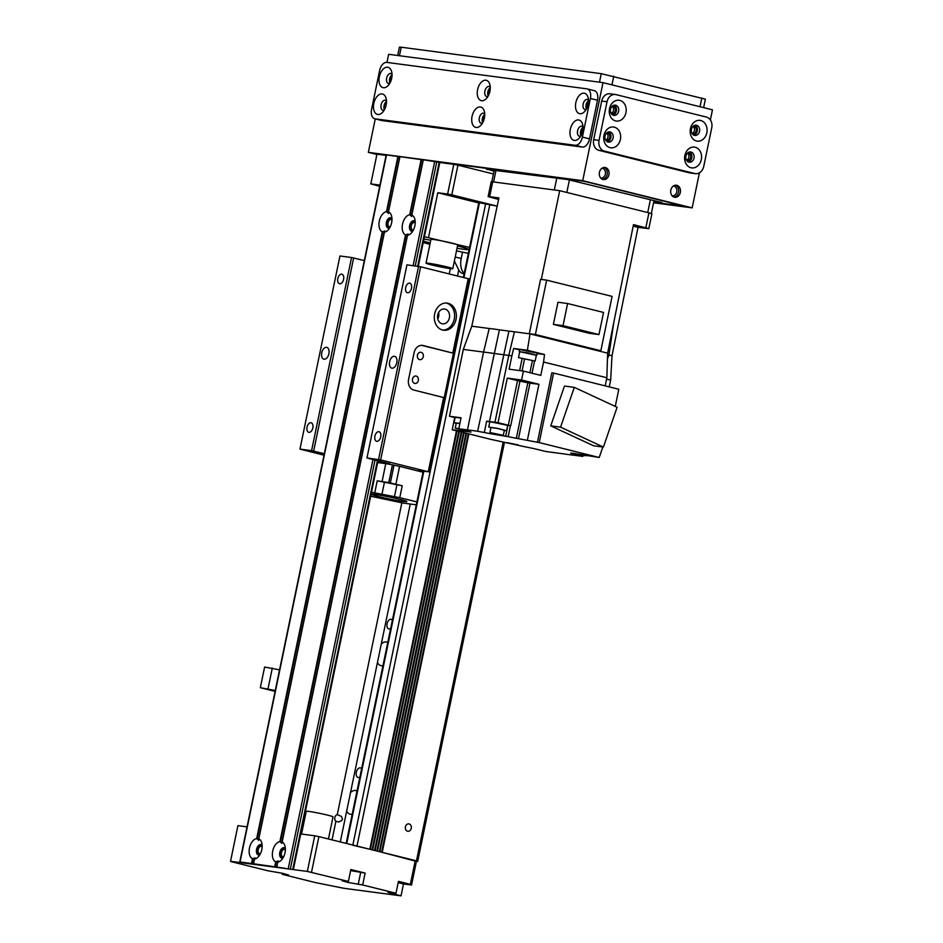 <?xml version="1.0" encoding="UTF-8"?>
<svg xmlns="http://www.w3.org/2000/svg" width="943" height="943" viewBox="0 0 943 943"><rect width="100%" height="100%" fill="white"/><g stroke="black" fill="none" stroke-linecap="round" stroke-linejoin="round"><path stroke-width="1.41" d="M359.92 776.961A4.927 2.912 103.9 0 1 358.045 777.456A4.927 2.912 103.9 0 1 356.336 772.293A4.927 2.912 103.9 0 1 360.415 767.897A4.927 2.912 103.9 0 1 361.605 768.804M382.976 665.64A12.153 7.179 103.9 0 1 380.913 665.628A12.153 7.179 103.9 0 1 377.448 662.516L340.293 841.934M350.525 792.521A12.153 7.179 103.9 0 1 356.006 790.588A12.153 7.179 103.9 0 1 357.02 790.988M352.211 814.198A12.153 7.179 103.9 0 1 350.148 814.186A12.153 7.179 103.9 0 1 346.682 811.074M454.385 261.022L458.746 269.981A15.194 8.97 -76.1 0 0 462.907 273.553A15.194 8.97 -76.1 0 0 463.484 273.659A15.194 8.97 103.9 0 1 464.074 273.776A15.194 8.97 103.9 0 1 464.121 273.788L464.074 273.776M410.276 504.022L381.29 643.963A12.153 7.179 103.9 0 1 386.771 642.042A12.153 7.179 103.9 0 1 387.785 642.431M390.685 628.403A4.927 2.912 103.9 0 1 388.799 628.898A4.927 2.912 103.9 0 1 387.09 623.736A4.927 2.912 103.9 0 1 391.18 619.339A4.927 2.912 103.9 0 1 392.371 620.246M381.29 643.963L377.448 662.516M337.276 814.634L341.425 816.414L342.474 819.219L341.708 820.54L338.761 821.954L335.897 821.306A3.737 3.006 -82.5 0 1 334.848 817.534A3.737 3.006 -82.5 0 1 337.276 814.634L401.859 502.749M405.407 826.858A3.737 3.006 -82.5 0 1 408.826 823.887A3.737 3.006 -82.5 0 1 411.313 827.989A3.737 3.006 -82.5 0 1 407.847 831.29A3.737 3.006 -82.5 0 1 405.407 826.858M462.483 252.335L461.198 258.512A15.194 8.97 -76.1 0 0 464.227 273.281M416.429 861.395L381.656 852.213M466.278 433.25L379.616 851.694L376.894 851.034M461.516 432.071L374.866 850.515L372.131 849.855M456.766 430.892L370.104 849.337L352.8 845.246M463.378 277.407L478.855 202.651L497.173 206.14L451.791 194.871L457.944 165.166L453.783 164.341L447.63 194.046L451.791 194.871M457.025 430.951L370.375 849.407M461.787 432.142L375.137 850.586M466.549 433.32L379.888 851.765M503.185 442.09L416.464 860.841M504.481 442.255L417.643 861.56M300.734 833.942L314.726 835.793L307.347 871.438L348.391 881.434L350.855 869.54L365.13 873.088L362.678 884.97L395.989 893.245L398.453 881.363L410.346 884.322L411.537 885.029L403.498 883.968L401.034 895.85L343.877 888.294L315.61 882.624L282.287 874.35L288.546 875.01L282.487 873.289L268.012 870.802L231.129 861.643L230.54 861.289L237.919 825.632L247.042 826.846M282.287 874.35L282.511 873.289M311.508 872.275L318.899 836.618L314.726 835.793M318.899 836.618L415.274 860.546L416.452 861.265L411.537 885.029M410.346 884.322L415.274 860.546M401.034 895.85L387.95 892.349L395.989 893.245M403.498 883.968L398.182 882.648M398.241 882.365L404.394 883.355L398.359 881.835M350.643 870.601L365.13 873.088M350.784 869.918L358.588 871.78L350.69 870.377M362.678 884.97L348.203 882.495L342.144 880.762L348.391 881.434M230.54 861.289L307.347 871.438M260.527 853.474A3.737 2.204 103.9 0 1 259.502 853.604A3.737 2.204 103.9 0 1 258.205 849.69A3.737 2.204 103.9 0 1 261.305 846.354A3.737 2.204 103.9 0 1 262.154 846.944M283.749 856.539A3.737 2.204 103.9 0 1 282.723 856.668A3.737 2.204 103.9 0 1 281.427 852.755A3.737 2.204 103.9 0 1 284.527 849.419A3.737 2.204 103.9 0 1 285.375 850.008M447.63 194.046L437.8 192.749L478.796 202.934M379.946 185.099L370.823 183.897L376.964 154.18L386.1 155.395M379.699 186.301L370.823 183.897M439.78 162.491L453.783 164.341M469.567 247.49L424.397 236.764M428.57 237.318L437.8 192.749M390.355 226.579A3.737 2.204 103.9 0 1 389.329 226.709A3.737 2.204 103.9 0 1 388.092 222.56A3.737 2.204 103.9 0 1 391.133 219.46A3.737 2.204 103.9 0 1 391.97 220.049M413.576 229.656A3.737 2.204 103.9 0 1 412.551 229.786A3.737 2.204 103.9 0 1 411.313 225.625A3.737 2.204 103.9 0 1 414.354 222.536A3.737 2.204 103.9 0 1 415.191 223.126M468.353 253.349L456.495 250.885M423.195 242.61L429.925 244.284M457.508 245.946A27.347 1.462 11.7 0 1 457.709 246.005A27.347 1.462 11.7 0 1 468.412 249.423A27.347 1.462 11.7 0 1 457.025 248.28M430.22 242.87A27.347 1.462 11.7 0 1 423.478 241.231M423.914 239.098A27.347 1.462 11.7 0 1 430.762 240.265M457.944 165.166L493.448 173.983M437.01 264.912L449.08 267.93L439.308 266.445L429.737 263.922L437.01 264.912M426.024 263.156L430.939 239.392A13.673 0.731 11.7 0 1 444.483 241.443A13.673 0.731 11.7 0 1 457.72 244.932L452.793 268.696A13.673 0.731 -168.3 0 0 439.556 265.219A13.673 0.731 -168.3 0 0 426.024 263.156A13.673 0.731 -168.3 0 0 442.727 267.341A13.673 0.731 -168.3 0 0 452.793 268.696M301.536 834.048L306.251 811.322A13.673 0.731 11.7 0 1 319.783 813.373A13.673 0.731 11.7 0 1 333.02 816.862L328.447 838.987M446.228 303.033A13.673 11.01 -82.5 0 1 454.467 317.874A13.673 11.01 -82.5 0 1 442.656 330.05M434.629 314.007A13.673 11.01 -82.5 0 1 447.135 303.104A13.673 11.01 -82.5 0 1 456.247 318.109A13.673 11.01 -82.5 0 1 443.552 330.215A13.673 11.01 -82.5 0 1 434.629 314.007M437.705 314.974A7.473 6.012 97.5 0 0 442.573 323.826A7.473 6.012 97.5 0 0 449.516 317.213A7.473 6.012 97.5 0 0 444.53 309.021A7.473 6.012 97.5 0 0 437.705 314.974M423.077 472.007L418.409 470.757L428.24 471.736L380.642 459.913L366.957 457.968L389.848 463.838L377.695 462.282M421.792 345.327L423.101 345.503A9.112 7.344 97.5 0 0 422.452 345.374A9.112 7.344 97.5 0 0 414.118 352.647L408.578 379.381A9.112 7.344 97.5 0 0 413.871 390.072L444.813 397.84L429.43 472.113M444.247 397.616L453.442 353.248L421.568 345.327M417.431 355.228A3.737 3.006 97.5 0 0 419.859 359.66A3.737 3.006 97.5 0 0 423.336 356.36A3.737 3.006 97.5 0 0 420.837 352.258A3.737 3.006 97.5 0 0 417.431 355.228M412.504 379.003A3.737 3.006 97.5 0 0 414.944 383.436A3.737 3.006 97.5 0 0 418.409 380.123A3.737 3.006 97.5 0 0 415.922 376.021A3.737 3.006 97.5 0 0 412.504 379.003M423.101 345.503L453.442 353.248M380.642 459.913L420.637 266.798L469.414 278.998L454.043 353.271M324.321 453.701L311.579 450.648L299.968 449.104L324.015 455.186M437.764 318.97A7.473 6.012 97.5 0 0 438.625 312.475M321.752 352.788A6.082 3.583 103.9 0 1 326.785 347.366A6.082 3.583 103.9 0 1 328.801 354.12A6.082 3.583 103.9 0 1 323.85 359.153A6.082 3.583 103.9 0 1 321.752 352.788M389.624 361.758A6.082 3.583 103.9 0 1 394.669 356.336A6.082 3.583 103.9 0 1 396.685 363.09A6.082 3.583 103.9 0 1 391.734 368.124A6.082 3.583 103.9 0 1 389.624 361.758M374.925 436.126A4.927 2.912 103.9 0 1 379.003 431.729A4.927 2.912 103.9 0 1 380.642 437.21A4.927 2.912 103.9 0 1 376.634 441.289A4.927 2.912 103.9 0 1 374.925 436.126M307.041 427.155A4.927 2.912 103.9 0 1 311.119 422.759A4.927 2.912 103.9 0 1 312.758 428.24A4.927 2.912 103.9 0 1 308.75 432.318A4.927 2.912 103.9 0 1 307.041 427.155M337.806 278.598A4.927 2.912 103.9 0 1 341.885 274.201A4.927 2.912 103.9 0 1 343.523 279.682A4.927 2.912 103.9 0 1 339.515 283.76A4.927 2.912 103.9 0 1 337.806 278.598M405.69 287.568A4.927 2.912 103.9 0 1 409.769 283.171A4.927 2.912 103.9 0 1 411.407 288.652A4.927 2.912 103.9 0 1 407.4 292.731A4.927 2.912 103.9 0 1 405.69 287.568M299.968 449.104L339.951 255.989L351.562 257.522L364.316 260.586M366.957 457.968L406.94 264.842L420.637 266.798M378.567 459.5L418.551 266.386M313.654 451.06L353.649 257.934M311.579 450.648L351.562 257.522M439.485 162.444L423.301 159.756L411.855 215.028A10.479 6.188 103.9 0 1 414.814 219.13A10.479 6.188 103.9 0 1 411.372 233.004A10.479 6.188 103.9 0 1 407.682 235.208L408.071 234.041L405.525 234.925A10.479 6.188 103.9 0 1 402.531 224.163A10.479 6.188 103.9 0 1 409.698 214.745L411.702 216.501L411.69 215.169M281.863 842.052L282.04 841.91A10.479 6.188 103.9 0 1 284.986 846.024A10.479 6.188 103.9 0 1 281.544 859.886A10.479 6.188 103.9 0 1 277.855 862.102L278.244 860.924L275.698 861.808A10.479 6.188 103.9 0 1 272.704 851.046A10.479 6.188 103.9 0 1 279.882 841.627L281.874 843.396L407.565 235.066M415.191 221.629A5.316 3.135 -76.1 0 0 414.012 220.815A5.316 3.135 -76.1 0 0 409.616 225.566A5.316 3.135 -76.1 0 0 411.454 231.141A5.316 3.135 -76.1 0 0 412.869 230.976M414.366 220.945A5.316 3.135 -76.1 0 0 410.323 225.742A5.316 3.135 -76.1 0 0 411.82 231.188M384.343 232.002L384.838 230.964L382.304 231.86A10.479 6.188 103.9 0 1 379.31 221.086A10.479 6.188 103.9 0 1 386.477 211.668L388.469 213.436L388.634 211.951A10.479 6.188 103.9 0 1 391.593 216.065A10.479 6.188 103.9 0 1 388.151 229.927A10.479 6.188 103.9 0 1 384.461 232.143L258.818 838.846A10.479 6.188 103.9 0 1 261.765 842.959A10.479 6.188 103.9 0 1 258.323 856.822A10.479 6.188 103.9 0 1 254.634 859.026L255.023 857.859L252.476 858.743A10.479 6.188 103.9 0 1 249.482 847.981A10.479 6.188 103.9 0 1 256.661 838.563L258.653 840.331L258.641 838.987M285.057 868.279L253.643 863.788L254.527 858.896M262.142 845.447A5.316 3.135 -76.1 0 0 260.975 844.633A5.316 3.135 -76.1 0 0 256.567 849.384A5.316 3.135 -76.1 0 0 258.406 854.959A5.316 3.135 -76.1 0 0 259.82 854.794M261.317 844.763A5.316 3.135 -76.1 0 0 257.286 849.56A5.316 3.135 -76.1 0 0 258.771 855.018M276.877 866.865L277.749 861.961M285.364 848.511A5.316 3.135 -76.1 0 0 284.197 847.71A5.316 3.135 -76.1 0 0 279.788 852.46A5.316 3.135 -76.1 0 0 281.639 858.024A5.316 3.135 -76.1 0 0 283.041 857.859M284.538 847.828A5.316 3.135 -76.1 0 0 280.507 852.637A5.316 3.135 -76.1 0 0 282.004 858.083M391.97 218.552A5.316 3.135 -76.1 0 0 390.791 217.75A5.316 3.135 -76.1 0 0 386.394 222.501A5.316 3.135 -76.1 0 0 388.233 228.076A5.316 3.135 -76.1 0 0 389.648 227.911M391.145 217.88A5.316 3.135 -76.1 0 0 387.101 222.678A5.316 3.135 -76.1 0 0 388.599 228.123M277.725 862.02L276.723 866.853L277.725 862.055M253.643 863.788L240.064 861.996L244.826 863.175L285.022 868.491M399.915 156.786L386.206 154.876L239.77 861.985M423.136 159.85L400.08 156.691M423.301 159.756L411.714 215.051M650.399 199.68L647.735 212.552L566.826 192.455L569.442 179.818M556.794 178.086L554.331 189.979L493.59 181.952L496.053 170.058M601.999 168.278A4.927 3.961 -82.5 0 1 602.164 168.29A4.927 3.961 -82.5 0 1 602.518 168.361A4.927 3.961 -82.5 0 1 605.418 173.913A4.927 3.961 -82.5 0 1 600.868 178.062A4.927 3.961 -82.5 0 1 600.703 178.027M673.385 186.007A4.927 3.961 -82.5 0 1 673.55 186.019A4.927 3.961 -82.5 0 1 673.903 186.089A4.927 3.961 -82.5 0 1 676.803 191.641A4.927 3.961 -82.5 0 1 672.265 195.79A4.927 3.961 -82.5 0 1 672.1 195.755M494.014 171.213L486.635 168.821M486.529 169.351L567.509 179.512L661.503 202.439L662.693 203.146L653.735 201.955M653.652 202.368L684.182 206.093M683.534 206.034L585.992 181.716M581.831 180.844L585.968 181.81M581.807 180.985L438 161.972M386.159 155.123L376.41 153.697M376.964 154.18L376.375 153.827M491.114 433.014L490.949 433.792L477.653 431.269L499.413 329.838A61.378 3.277 -168.3 0 0 489.205 328.494L471.795 326.184L498.906 197.912L489.629 196.686L492.706 181.834L491.209 181.763L488.132 196.615L489.629 196.686M498.588 199.433L488.132 196.615M498.8 198.431L494.026 197.794L498.658 199.114M607.445 358.894L608.942 355.016L612.007 355.782L638.046 227.357L633.177 226.131M638.046 227.357L648.819 228.654L633.484 224.623L607.61 353.154L606.868 377.754L543.557 362.029L540.787 375.397L523.412 371.082L521.573 379.994L507.275 378.108L517.542 380.654L508.312 425.222L510.717 425.753A61.531 3.289 -168.3 0 0 510.422 425.694L508.147 436.68A61.531 3.289 11.7 0 1 516.328 438.306L518.473 438.684L529.978 383.129L538.936 384.308L521.573 379.994M633.248 225.801L642.926 227.475L633.378 225.153M492.706 181.834L559.694 190.686L648.925 212.847L645.849 227.699M648.819 228.654L651.896 213.79L648.925 212.847M477.653 431.269A62.285 3.336 11.7 0 0 467.445 429.925L458.793 428.782L471.029 432.083L452.216 429.76L477.795 436.114A62.285 3.336 11.7 0 0 491.397 439.485L525.098 446.817A61.531 3.289 11.7 0 0 533.278 448.444L545.938 451.52L564.055 453.913A62.285 3.336 11.7 0 0 574.263 455.269L582.915 456.412L574.37 454.29L574.535 453.5M514.418 331.818L530.037 333.893L527.385 350.266L513.652 348.45L511.896 355.829L508.784 355.417L514.418 331.818L508.925 331.099L489.441 421.533L498.045 422.676L507.275 378.108M613.858 322.152L608.919 355.016L607.575 354.674M602.825 447.006L599.206 457.485L572.531 453.182L570.68 453.111L574.37 454.29M599.206 457.485L539.219 442.585L518.473 438.684M508.147 436.68L490.949 433.792M612.007 355.782L610.651 380.1L609.237 386.878M583.128 455.398L582.915 456.412M610.64 380.1L606.597 379.098L610.64 380.1M471.783 326.184L463.308 349.405L449.469 416.252L455.092 417.643M463.308 349.405L483.57 352.081L467.445 429.925M449.469 416.252L461.068 417.784L458.793 428.782M489.205 328.494L483.57 352.081A62.285 3.312 -168.3 0 1 493.778 353.436L508.784 355.417L494.945 422.264M454.738 417.56L452.216 429.76M461.009 418.079L455.151 417.325L454.054 422.676L459.901 423.419M456.212 423.454L454.054 422.676M459.878 423.548L456.282 423.136L455.233 428.193L458.828 428.605M467.433 430.927L455.233 428.193M541.306 279.434L559.694 190.686M499.413 329.838L508.925 331.099M594.762 349.959L600.832 350.761L535.388 334.517L529.318 333.716L607.61 353.154M527.385 350.266L544.535 354.533L543.557 362.029M527.432 439.874L538.936 384.308M537.427 442.35L551.82 372.827L553.612 373.063L539.219 442.585M605.194 385.876L606.868 377.754M581.595 454.385L585.379 455.752L574.216 453.406M615.26 406.421L618.808 389.259L553.612 373.063M550.736 425.859L593.571 445.78L603.39 447.076L560.566 427.155L550.736 425.859L564.456 386.064L574.287 387.361L617.111 407.282L603.39 447.076M560.566 427.155L574.287 387.361M529.978 383.129L527.832 382.752A61.531 3.289 -168.3 0 0 519.947 381.184L517.542 380.654M505.648 436.35L507.923 425.364L510.422 425.694M508.312 425.222L498.045 422.676M484.372 432.165L486.659 421.167L489.441 421.533M486.659 421.167L489.782 421.945M506.591 430.727L507.688 425.376L489.841 421.686L488.733 427.038L497.763 428.405L506.591 430.727L504.293 430.586M511.896 355.829L509.126 369.196L523.412 371.082M537.18 353.554L544.535 354.533M513.652 348.45L519.628 349.936M536.838 355.228L537.262 353.142L519.711 349.511L519.275 351.586L536.355 355.275M535.153 361.075L536.39 355.134L528.151 352.965L519.723 351.68L518.497 357.621L535.153 361.075L518.497 357.621M490.902 427.816L488.733 427.038M503.303 435.312L504.352 430.267L497.739 428.523L490.961 427.497L489.924 432.542L503.303 435.312L489.924 432.542M600.832 350.761L612.09 296.397L546.657 280.142L540.575 279.34L529.318 333.716M546.657 280.142L535.388 334.517M598.958 334.576L589.316 333.303L553.376 324.38L557.961 302.243L567.603 303.516L603.544 312.439L598.958 334.576L563.03 325.653L553.376 324.38M563.03 325.653L567.603 303.516M518.296 444.955L507.193 442.656M602.518 179.335A6.082 4.892 97.5 0 0 607.257 173.936A6.082 4.892 97.5 0 0 604.086 167.489M602.966 179.476A6.082 4.892 -82.5 0 1 599.383 172.616A6.082 4.892 -82.5 0 1 604.993 167.5A6.082 4.892 -82.5 0 1 609.048 174.172A6.082 4.892 -82.5 0 1 603.402 179.559A6.082 4.892 -82.5 0 1 602.966 179.476M673.915 197.063A6.082 4.892 97.5 0 0 678.654 191.665A6.082 4.892 97.5 0 0 675.471 185.217M674.351 197.205A6.082 4.892 -82.5 0 1 670.779 190.345A6.082 4.892 -82.5 0 1 676.379 185.229A6.082 4.892 -82.5 0 1 680.433 191.9A6.082 4.892 -82.5 0 1 674.787 197.287A6.082 4.892 -82.5 0 1 674.351 197.205M686.48 160.169A3.737 3.006 97.5 0 0 688.92 156.951A3.737 3.006 97.5 0 0 687.4 153.19M687.506 153.096A3.737 3.006 -82.5 0 1 688.213 153.084A3.737 3.006 -82.5 0 1 690.712 157.186A3.737 3.006 -82.5 0 1 687.235 160.487A3.737 3.006 -82.5 0 1 686.975 160.44A3.737 3.006 -82.5 0 1 686.551 160.298M605.571 140.083A3.737 3.006 97.5 0 0 608.011 136.853A3.737 3.006 97.5 0 0 606.502 133.104M606.597 132.998A3.737 3.006 -82.5 0 1 607.316 132.987A3.737 3.006 -82.5 0 1 609.803 137.089A3.737 3.006 -82.5 0 1 606.337 140.401A3.737 3.006 -82.5 0 1 606.066 140.354A3.737 3.006 -82.5 0 1 605.642 140.201M611.111 113.337A3.737 3.006 97.5 0 0 613.551 110.119A3.737 3.006 97.5 0 0 612.031 106.359M612.137 106.264A3.737 3.006 -82.5 0 1 612.844 106.253A3.737 3.006 -82.5 0 1 615.343 110.355A3.737 3.006 -82.5 0 1 611.866 113.655A3.737 3.006 -82.5 0 1 611.606 113.608A3.737 3.006 -82.5 0 1 611.182 113.466M692.021 133.434A3.737 3.006 97.5 0 0 694.461 130.205A3.737 3.006 97.5 0 0 692.94 126.456M693.046 126.35A3.737 3.006 -82.5 0 1 693.753 126.35A3.737 3.006 -82.5 0 1 696.252 130.44A3.737 3.006 -82.5 0 1 692.775 133.753A3.737 3.006 -82.5 0 1 692.504 133.706A3.737 3.006 -82.5 0 1 692.091 133.552M488.839 94.701A3.737 2.204 103.9 0 1 490.23 89.102M385.062 108.457A3.737 2.204 103.9 0 1 386.453 102.858M581.56 134.425A3.737 2.204 103.9 0 1 582.939 128.837M483.311 121.447A3.737 2.204 103.9 0 1 484.702 115.848M587.088 107.691A3.737 2.204 103.9 0 1 588.479 102.092M390.602 81.711A3.737 2.204 103.9 0 1 391.993 76.124M376.952 154.287L372.509 153.179L386.477 155.029M415.226 265.938L436.809 161.677L583.293 181.044L687.989 207.047L653.617 202.497M376.905 154.475L368.336 152.353L582.703 180.691L692.162 207.873L699.423 172.817M710.374 119.926L712.46 109.824L603.001 82.642L582.703 180.691M386.972 62.415L388.646 54.305L603.001 82.642M368.336 152.353L375.267 118.901M692.162 207.873L653.558 202.769M397.687 55.507L399.419 47.15L401.211 47.221L601.269 73.672L705.388 99.156L703.631 107.632M582.974 126.951A5.163 3.053 -76.1 0 0 581.878 126.221A5.163 3.053 -76.1 0 0 577.599 130.829A5.163 3.053 -76.1 0 0 579.391 136.24A5.163 3.053 -76.1 0 0 580.699 136.11M570.315 129.38A10.479 6.188 103.9 0 1 576.409 120.268A10.479 6.188 103.9 0 1 582.597 124.358A10.479 6.188 103.9 0 1 579.143 138.22A10.479 6.188 103.9 0 1 572.083 139.281A10.479 6.188 103.9 0 1 570.315 129.38M582.986 127.399A5.163 3.053 -76.1 0 0 580.57 131.572A5.163 3.053 -76.1 0 0 580.923 135.709M386.477 100.972A5.163 3.053 -76.1 0 0 385.392 100.241A5.163 3.053 -76.1 0 0 381.102 104.862A5.163 3.053 -76.1 0 0 382.893 110.272A5.163 3.053 -76.1 0 0 384.202 110.142M373.817 103.412A10.479 6.188 103.9 0 1 379.911 94.288A10.479 6.188 103.9 0 1 386.1 98.378A10.479 6.188 103.9 0 1 382.658 112.252A10.479 6.188 103.9 0 1 375.585 113.313A10.479 6.188 103.9 0 1 373.817 103.412M386.5 101.431A5.163 3.053 -76.1 0 0 384.084 105.592A5.163 3.053 -76.1 0 0 384.426 109.742M484.726 113.962A5.163 3.053 -76.1 0 0 483.629 113.231A5.163 3.053 -76.1 0 0 479.35 117.84A5.163 3.053 -76.1 0 0 481.142 123.262A5.163 3.053 -76.1 0 0 482.451 123.12M472.066 116.39A10.479 6.188 103.9 0 1 478.16 107.278A10.479 6.188 103.9 0 1 484.348 111.368A10.479 6.188 103.9 0 1 480.906 125.23A10.479 6.188 103.9 0 1 473.834 126.291A10.479 6.188 103.9 0 1 472.066 116.39M484.737 114.409A5.163 3.053 -76.1 0 0 482.333 118.582A5.163 3.053 -76.1 0 0 482.675 122.731M392.017 74.238A5.163 3.053 -76.1 0 0 390.921 73.507A5.163 3.053 -76.1 0 0 386.642 78.116A5.163 3.053 -76.1 0 0 388.433 83.526A5.163 3.053 -76.1 0 0 389.742 83.397M379.357 76.666A10.479 6.188 103.9 0 1 385.451 67.554A10.479 6.188 103.9 0 1 391.64 71.644A10.479 6.188 103.9 0 1 388.198 85.507A10.479 6.188 103.9 0 1 381.125 86.567A10.479 6.188 103.9 0 1 379.357 76.666M392.029 74.686A5.163 3.053 -76.1 0 0 389.612 78.858A5.163 3.053 -76.1 0 0 389.966 83.008M588.515 100.206A5.163 3.053 -76.1 0 0 587.418 99.475A5.163 3.053 -76.1 0 0 583.139 104.095A5.163 3.053 -76.1 0 0 584.931 109.506A5.163 3.053 -76.1 0 0 586.24 109.376M575.843 102.646A10.479 6.188 103.9 0 1 581.949 93.522A10.479 6.188 103.9 0 1 588.126 97.612A10.479 6.188 103.9 0 1 584.684 111.486A10.479 6.188 103.9 0 1 577.611 112.547A10.479 6.188 103.9 0 1 575.843 102.646M588.526 100.665A5.163 3.053 -76.1 0 0 586.11 104.826A5.163 3.053 -76.1 0 0 586.463 108.975M490.266 87.216A5.163 3.053 -76.1 0 0 489.169 86.497A5.163 3.053 -76.1 0 0 484.891 91.106A5.163 3.053 -76.1 0 0 486.682 96.516A5.163 3.053 -76.1 0 0 487.991 96.386M477.606 89.656A10.479 6.188 103.9 0 1 483.7 80.544A10.479 6.188 103.9 0 1 489.877 84.634A10.479 6.188 103.9 0 1 486.435 98.496A10.479 6.188 103.9 0 1 479.374 99.557A10.479 6.188 103.9 0 1 477.606 89.656M490.277 87.675A5.163 3.053 -76.1 0 0 487.861 91.836A5.163 3.053 -76.1 0 0 488.215 95.986M381.561 120.445A9.112 5.387 -76.1 0 0 381.903 120.551A9.112 5.387 -76.1 0 0 382.257 120.61L582.326 147.061A9.112 5.387 -76.1 0 0 589.528 138.857L597.52 100.229A9.112 5.387 -76.1 0 0 594.361 90.681A9.112 5.387 -76.1 0 0 594.007 90.611M590.389 98.461A9.112 5.387 -76.1 0 0 587.23 88.901A9.112 5.387 -76.1 0 0 586.876 88.842L386.807 62.391A9.112 5.387 -76.1 0 0 379.605 70.595L371.601 109.223A9.112 5.387 -76.1 0 0 374.76 118.771A9.112 5.387 -76.1 0 0 375.114 118.842L575.183 145.293A9.112 5.387 -76.1 0 0 582.385 137.089L590.389 98.461L597.52 100.229M685.915 156.078A5.163 4.161 97.5 0 0 689.286 162.208A5.163 4.161 97.5 0 0 694.083 157.622A5.163 4.161 97.5 0 0 690.641 151.964A5.163 4.161 97.5 0 0 685.915 156.078M684.877 155.454A10.479 8.44 -82.5 0 1 699.034 149.642A10.479 8.44 -82.5 0 1 695.356 167.394A10.479 8.44 -82.5 0 1 684.877 155.454M688.19 161.866A5.163 4.161 97.5 0 0 691.856 157.328A5.163 4.161 97.5 0 0 689.498 152M610.545 109.247A5.163 4.161 97.5 0 0 613.917 115.376A5.163 4.161 97.5 0 0 618.714 110.791A5.163 4.161 97.5 0 0 615.272 105.133A5.163 4.161 97.5 0 0 610.545 109.247M609.508 108.622A10.479 8.44 -82.5 0 1 623.665 102.811A10.479 8.44 -82.5 0 1 619.987 120.563A10.479 8.44 -82.5 0 1 609.508 108.622M612.82 115.034A5.163 4.161 97.5 0 0 616.486 110.496A5.163 4.161 97.5 0 0 614.129 105.18M691.455 129.344A5.163 4.161 97.5 0 0 694.826 135.462A5.163 4.161 97.5 0 0 699.623 130.888A5.163 4.161 97.5 0 0 696.17 125.219A5.163 4.161 97.5 0 0 691.455 129.344M690.417 128.72A10.479 8.44 -82.5 0 1 704.562 122.896A10.479 8.44 -82.5 0 1 700.885 140.648A10.479 8.44 -82.5 0 1 690.417 128.72M693.73 135.12A5.163 4.161 97.5 0 0 697.384 130.594A5.163 4.161 97.5 0 0 695.038 125.266M605.005 135.981A5.163 4.161 97.5 0 0 608.376 142.11A5.163 4.161 97.5 0 0 613.174 137.537A5.163 4.161 97.5 0 0 609.732 131.867A5.163 4.161 97.5 0 0 605.005 135.981M603.968 135.368A10.479 8.44 -82.5 0 1 618.125 129.545A10.479 8.44 -82.5 0 1 614.447 147.297A10.479 8.44 -82.5 0 1 603.968 135.368M607.28 141.768A5.163 4.161 97.5 0 0 610.946 137.242A5.163 4.161 97.5 0 0 608.589 131.914M607.044 101.773A9.112 7.344 -82.5 0 1 615.378 94.5A9.112 7.344 -82.5 0 1 616.038 94.63L706.46 117.085A9.112 7.344 -82.5 0 1 711.753 127.765L703.749 166.392A9.112 7.344 -82.5 0 1 695.415 173.653A9.112 7.344 -82.5 0 1 694.767 173.536L604.345 151.08A9.112 7.344 -82.5 0 1 599.053 140.389L607.044 101.773L601.693 101.054A9.112 7.344 -82.5 0 1 610.027 93.793L615.378 94.5M695.415 173.653L690.064 172.946A9.112 7.344 -82.5 0 1 689.416 172.828L598.982 150.373A9.112 7.344 -82.5 0 1 593.689 139.682L601.693 101.054M279.552 669.86L264.618 667.043L260.339 687.695L275.108 691.36M275.285 690.512L260.339 687.695M272.303 668.057L268.024 688.708M374.772 492.694L377.224 480.812L388.752 482.627A51.653 2.758 11.7 0 1 390.331 482.957L402.225 485.775L399.761 497.656L371.495 492.27M377.636 462.553L385.781 463.626L382.092 481.46M385.675 482.286L394.787 484.348L385.675 482.286M402.225 485.775L377.224 480.812M416.877 501.912L399.761 497.656M395.895 484.207L399.584 466.384L423.03 472.207M370.67 496.242L403.298 503.102L416.276 504.823M403.309 501.452A18.235 0.978 11.7 0 1 383.294 497.656A18.235 0.978 11.7 0 1 371.177 494.203A18.235 0.978 11.7 0 1 389.223 496.949A18.235 0.978 11.7 0 1 406.881 501.593A18.235 0.978 11.7 0 1 403.309 501.452M388.752 482.627L392.441 464.805L385.781 463.626M392.441 464.805A51.653 2.758 11.7 0 1 394.021 465.135L390.331 482.957M399.584 466.384L394.021 465.135M458.746 269.981L457.508 275.945M335.897 821.306L332.042 839.883M450.353 268.614L449.257 273.906M461.198 258.512L455.221 257.026M479.445 202.674L463.944 277.548M423.796 471.417L346.741 843.525M485.704 203.499L352.847 845.046M489.865 204.325L356.973 846.071M456.471 430.81L369.809 849.266M458.793 431.387L372.131 849.843M459.335 431.529L372.685 849.973M461.221 432L374.571 850.445M463.555 432.578L376.894 851.022M464.097 432.707L377.448 851.152M465.983 433.179L379.334 851.623M468.306 433.756L381.656 852.201M468.86 433.898L382.198 852.342M391.522 893.481L391.687 892.679M358.21 884.381L360.674 872.499M452.852 352.894L468.235 278.609M428.24 471.736L443.623 397.451M434.735 161.265L413.117 265.667M372.956 459.559L288.299 868.373M407.541 235.172L281.886 841.934M276.216 861.761L275.203 866.664M406.044 234.866L280.342 841.851M275.698 861.808L274.719 866.582M405.525 234.925L279.882 841.627M254.504 858.99L253.514 863.776L254.504 858.943M252.995 858.684L251.981 863.588M398.417 156.491L386.936 211.892M252.476 858.743L251.498 863.505M397.922 156.397L386.477 211.668M384.32 232.096L258.665 838.869M421.144 159.473L409.698 214.745M421.639 159.556L410.17 214.969M375.019 460.066L290.385 868.786M439.19 162.267L417.655 266.268M377.4 460.667L292.754 869.375M386.5 154.888L240.064 861.996M382.304 231.86L256.661 838.563M382.823 231.801L257.121 838.787M516.328 438.306L527.832 382.752M510.717 425.753L519.947 381.184M532.359 360.839L529.907 372.697M532.029 373.228L534.54 361.122M522.08 358.753L519.628 370.587M524.473 359.307L522.068 370.905M399.443 55.731L401.211 47.221M700.012 106.736L701.816 98.013M611.96 84.87L613.775 76.147M599.512 82.182L601.269 73.672M589.528 138.857L582.385 137.089M582.326 147.061L575.183 145.293M382.257 120.61L375.114 118.842M599.053 140.389L593.689 139.682M604.345 151.08L598.982 150.373M694.767 173.536L689.416 172.828M381.903 494.474L384.367 482.592M394.398 496.949L396.862 485.067M423.207 471.347L346.164 843.384M407.541 235.125L281.874 841.981M399.938 156.679L388.469 212.022M384.32 232.061L258.653 838.916M423.159 159.744L411.69 215.098M439.792 162.455L418.279 266.339M378.002 460.809L293.356 869.564M491.833 181.728L494.297 169.834M651.342 213.519L654.018 200.576M586.876 455.08L586.723 455.811M594.361 90.681L587.23 88.901M381.903 120.551L374.76 118.771"/></g></svg>
